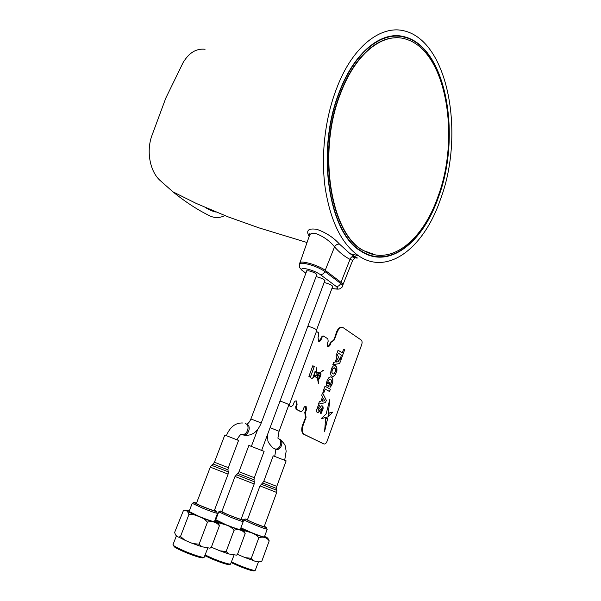 <?xml version="1.0" encoding="UTF-8"?>
<svg xmlns="http://www.w3.org/2000/svg" width="601" height="601" viewBox="0 0 601 601"><rect width="100%" height="100%" fill="white"/><g stroke="black" fill="none" stroke-linecap="round" stroke-linejoin="round"><path stroke-width="0.9" d="M340.902 92.614C316.644 152.301 331.294 235.276 363.875 250.67C391.183 266.679 423.217 239.791 438.121 196.174C460.126 137.606 446.753 52.287 406.93 39.493C384.565 31.282 356.318 51.866 340.902 92.614M395.728 37.81C375.708 37.773 353.531 58.537 340.557 92.607C316.299 152.271 330.956 235.224 363.552 250.617L375.422 254.899M248.882 445.439L264.109 451.374L254.328 477.705L242.045 472.919L239.018 471.702L248.889 445.409M221.829 511.571L225.488 513.517C231.633 516.259 242.075 520.06 241.114 519.219L254.185 483.993L254.291 481.784M273.2 455.836L286.129 460.862L276.791 486.374L263.801 481.288L273.215 455.813M247.409 519.903L250.316 521.465C255.575 523.824 265.079 527.332 264.215 526.589L276.685 492.467M224.804 435.064L238.567 440.443L228.282 467.638L215.782 462.755L214.437 462.214L224.812 435.034M196.399 503.443L198.014 504.457C202.747 506.763 215.436 511.481 214.347 510.534L228.102 474.136M341 282.312L350.022 259.362C350.849 257.251 352.216 256.214 354.139 256.266L355.769 257.709C355.386 257.506 354.357 258.392 352.674 260.353L350.022 259.362C344.501 256.537 339.34 252.367 334.539 246.876C329.881 241.054 323.796 236.659 316.284 233.691C312.933 232.918 310.732 233.338 309.68 234.953L309.26 236.148M309.154 236.456C305.751 230.416 308.343 228.042 316.915 229.349C326.14 232.692 333.675 237.62 339.512 244.126L350.06 253.705L354.417 256.311C358.992 258.52 358.158 258.685 351.931 256.807M440.556 199.066C424.366 247.184 388.156 276.452 358.459 255.695C341.744 244.029 330.685 221.656 325.284 188.579C320.694 156.47 324.81 118.682 336.635 88.43C352.246 46.683 380.613 25.107 403.819 30.764C448.737 40.996 464.866 134.894 440.556 199.066M224.834 215.594C219.711 218.095 214.67 218.178 209.719 215.834C197.429 209.794 185.161 201.786 172.923 191.817L159.858 180.255C150.167 171.39 146.359 152.218 151.475 136.758L165.823 98.038L183.095 62.624C188.969 52.76 196.294 48.305 205.061 49.267M438.55 196.925C461.553 135.961 446.453 46.54 404.015 36.676C381.748 30.613 354.59 51.739 339.505 91.487C315.57 150.408 328.717 232.587 360.36 250.827C388.629 270.307 422.946 242.774 438.55 196.925M390.92 36.158L393.85 36.24M373.364 256.094L370.554 255.763M205.061 207.42L211.289 210.718L216.172 212.13M358.459 255.695L350.06 253.705L354.417 256.311M325.201 270.345L334.539 246.876C335.786 244.825 337.439 243.908 339.512 244.126M339.715 91.713C315.871 150.423 328.965 232.309 360.51 250.482C388.659 269.872 422.856 242.443 438.399 196.767C461.328 136.021 446.273 46.923 404.007 37.089C381.815 31.042 354.748 52.099 339.715 91.713M387.9 36.766L390.109 36.714M332.518 286.85L332.781 286.707C332.391 285.347 329.784 284.018 324.968 282.71L324.119 282.575M342.645 285.836L342.84 285.31C343.374 284.671 342.788 283.687 341.067 282.365L325.276 270.397C319.236 265.537 301.326 260.18 299.861 262.75L299.651 263.306M316.637 275.138L316.907 274.988C316.494 273.538 313.812 272.148 308.846 270.818L306.548 270.878L306.578 271.374M324.675 281.065C325.058 279.803 322.504 278.391 317.005 276.836L316.051 276.7M173.05 544.544L173.697 545.618C175.747 547.09 179.714 549.066 185.596 551.545C195.085 555.392 201.252 557.337 204.1 557.397L207.728 548.27M203.296 557.766L202.988 557.908C200.276 557.863 194.423 556.015 185.431 552.372C179.849 550.02 176.093 548.142 174.147 546.737L173.712 545.648M181.247 538.473L182.283 538.992M180.503 536.49L184.988 540.254L189.12 542.102L192.876 543.559L199.119 544.198L207.458 522.164C205.159 519.437 202.274 517.589 198.818 516.62C195.656 514.892 192.35 514.216 188.887 514.591C187.888 511.158 186.077 509.768 183.47 510.437L174.658 532.343C175.387 535.288 176.754 536.888 178.767 537.136L180.503 536.49L188.887 514.591M184.725 510.189L189.277 510.97M189.075 511.489L199.434 516.582C208.787 520.293 213.791 521.938 214.452 521.525L217.532 513.352M217.577 513.224C216.953 513.547 211.973 511.864 202.642 508.168L192.2 503.337L193.845 502.504M196.527 503.112L193.973 502.451C193.575 502.699 196.692 504.194 203.333 506.921C213.085 510.752 217.442 512.172 216.398 511.188L214.474 510.204M215.534 521.48C217.322 521.766 218.614 523.193 219.395 525.777C216.458 522.014 212.484 520.804 207.458 522.164M199.119 544.198L201.823 546.737L209.847 548.157L211.251 547.481L219.395 525.777M211.251 547.481L210.072 548.097M191.621 543.101L202.312 546.925M205.189 555.008L213.092 558.592C222.122 562.251 227.929 564.106 230.529 564.159L233.962 555.339M229.732 564.527L229.454 564.655C226.983 564.609 221.469 562.852 212.912 559.381L204.926 555.73M211.349 547.203L219.981 550.847L226.141 551.508L234.059 530.217C231.813 527.588 229.011 525.792 225.66 524.853L218.013 522.592M215.812 521.608L214.91 520.316M215.774 519.73L226.156 524.793C235.014 528.302 239.724 529.864 240.302 529.481L243.232 521.563M243.277 521.45C242.736 521.751 238.041 520.158 229.199 516.657L218.741 511.842L220.327 511.045M221.919 511.338L220.439 510.993C220.116 511.256 223.249 512.736 229.822 515.433C239.033 519.061 243.135 520.406 242.143 519.489L241.196 518.986M241.181 529.368C242.992 529.684 244.322 531.089 245.17 533.59C242.458 529.984 238.747 528.865 234.059 530.217M226.141 551.508L228.665 553.942L236.396 555.136L237.433 554.558L245.17 533.59M237.433 554.558L236.501 555.099M218.734 550.388L229.116 554.114M231.513 561.943L238.695 565.158C247.304 568.636 252.803 570.409 255.177 570.462L258.43 561.92M254.381 570.822L254.14 570.935C251.879 570.89 246.665 569.215 238.507 565.917L231.257 562.649M237.493 554.392L245.231 557.638L251.308 558.314L258.836 537.73C256.642 535.175 253.922 533.44 250.662 532.524L243.345 530.337M240.926 527.798L251.053 532.433C259.459 535.776 263.922 537.264 264.425 536.903L267.22 529.226M267.257 529.12C266.784 529.406 262.344 527.888 253.953 524.56L243.495 519.782L245.02 519.009M247.514 519.61L245.118 518.963L254.524 523.373C263.23 526.807 267.114 528.091 266.175 527.242L264.32 526.303M265.124 536.738C266.942 537.069 268.309 538.451 269.203 540.87C266.686 537.422 263.23 536.37 258.836 537.73M251.308 558.314L253.667 560.65C255.958 561.8 258.468 562.108 261.18 561.582L261.833 561.161L269.203 540.87M261.833 561.161L261.18 561.582M243.983 557.172L254.08 560.808M289.261 404.931L316.832 330.385C316.329 329.213 313.579 327.883 308.583 326.396L307.862 326.245M288.811 404.991L289.231 405.006C288.555 404.255 285.715 403.016 280.712 401.295L279.998 401.077M334.389 367.804L332.977 368.436L331.812 371.05L332.203 373.514L333.84 374.01L335.546 371.456L335.516 368.811L334.043 367.804L332.413 369.33L331.827 372.673L333.104 374.123M335.283 365.558L336.83 367.609L336.718 371.343L335.05 375.009L333.33 376.354L332.21 376.369M336.86 367.617L336.943 370.336L335.591 374.265L333.953 376.083L332.225 376.376L331.241 375.655L330.505 373.506L331.459 368.526L332.999 366.264L334.171 365.551L335.831 365.859L336.83 367.609M317.644 412.707L318.958 411.948L321.648 408.147M320.791 413.826L322.925 409.439L322.684 406.118L321.753 405.758L321.077 406.156L318.184 410.348L318.072 408.522L319.77 405.254L318.214 405.6L316.644 409.792L316.832 412.038L318.019 412.714L321.678 408.154L321.708 409.897L320.258 412.789L321.009 413.758L323.098 408.68L323.075 406.877L322.098 405.758M318.162 410.34L318.042 408.515L319.74 405.262M316.457 331.399L318.522 332.744L318.846 335.185L318.049 337.349L318.538 341.218C319.559 341.691 320.446 341.075 321.197 339.377L321.986 337.221L323.616 336.072L327.868 338.844L328.176 341.24L327.395 343.366C327.124 347.138 328.018 347.709 330.069 345.094L331.106 342.269L334.284 339.978L337.101 332.255C338.859 328.214 340.917 326.711 343.291 327.755L361.193 340.038C362.17 340.962 362.343 342.48 361.712 344.598L327.042 441.314C326.163 443.403 325.111 444.274 323.894 443.944L303.971 434.26C302.13 432.374 301.845 429.399 303.129 425.32L306.052 417.297L305.383 412.617L306.45 409.702L306.112 406.509C305.18 406.043 304.354 406.622 303.633 408.237L302.829 410.43L301.139 411.738L296.526 409.349L296.285 407.042L297.097 404.826L296.699 401.115C295.602 400.559 294.625 401.22 293.784 403.098L292.965 405.322L291.23 406.644L288.683 405.329M306.45 409.702L305.669 406.321L306.142 409.612L305.075 412.526L305.586 414.021M301.139 411.738L296.218 409.251L295.977 406.945L296.789 404.728L296.195 400.897L296.789 404.728L295.669 406.847L296.488 404.638L296.03 400.882M291.147 406.614L288.668 405.382L291.147 406.614M318.733 341.323L320.889 339.295L321.678 337.146L323.248 335.959L321.678 337.146L320.889 339.295L318.733 341.323M330.069 345.094L331.106 342.269M323.563 443.831L303.362 434.057C301.522 432.172 301.244 429.197 302.521 425.117L305.751 417.199L305.278 413.924L305.751 417.199L302.821 425.215L306.052 417.297M303.873 434.38L303.67 434.155C301.83 432.277 301.544 429.294 302.821 425.215C301.544 429.294 301.83 432.277 303.67 434.155L323.601 443.838L304.482 434.583M321.28 418.709L327.996 416.884L329.716 399.695L326.163 413.954L321.189 418.612L328.026 416.891L329.724 399.688M318.477 404.165L319.364 401.716L320.851 401.46L322.549 396.795L321.708 395.263L322.579 392.881L326.328 400.334L325.502 402.617L318.477 404.165M323.218 398.095L322.038 401.243L324.705 400.792L323.225 398.065L322.068 401.25M322.564 392.911L326.298 400.326L325.472 402.61L318.485 404.15M328.537 386.451L329.934 382.604L329.032 382.071M328.341 383.866L327.5 383.295L328.206 380.816L329.468 379.359L330.512 379.284M330.084 387.299L331.895 384.768L332.871 380.966L332.27 377.879L330.866 376.887M326.223 384.144L326.366 385.196L328.567 386.466L329.964 382.612L329.032 382.063L328.364 383.889L327.53 383.303L327.77 382.033L328.83 379.922L330.535 379.291L331.346 380.095L331.609 381.515L329.934 385.812L330.084 387.329L330.805 386.646L332.789 381.951L332.811 379.246L331.902 377.405L330.317 376.887L328.619 377.924L327.169 380.275L326.223 384.144M324.367 431.803L327.703 418.176M324.593 431.556L327.74 418.168L325.622 418.702L324.593 431.556M314.285 366.58L310.364 377.248L308.891 376.399L312.82 365.709L314.285 366.58M338.085 350.195L342.3 352.907L343.471 349.662L344.741 349.474L340.977 359.864L340.301 358.421L341.473 355.176L337.259 352.479L338.085 350.195L342.269 352.892M323.12 391.394L323.826 392.806L325.186 389.065L329.513 391.529L330.347 389.23L325.013 386.173L323.12 391.394M329.123 413.007L328.777 416.298L332.849 412.106L329.123 413.007M333.683 362.32L335.125 362.14L336.793 357.565L335.989 355.98L336.838 353.636L340.451 361.314L339.64 363.56L332.811 364.724L333.683 362.32M319.657 377.961L318.718 379.419C318.335 380.283 318.199 380.238 318.335 379.291L317.921 379.246L318.395 383.513L317.471 378.457L314.924 376.391L311.731 378.675L314.053 376.774C313.331 376.098 313.421 375.272 314.315 374.303L315.037 371.441L316.637 371.891L316.051 366.903L316.817 371.944L319.386 372.958L323.443 370.306L319.619 373.041L320.806 373.011L320.942 374.393L319.755 378.014L318.305 380.087M332.188 341.646L333.976 339.903L336.8 332.18C338.288 328.612 340.136 327.012 342.345 327.38C340.136 327.012 338.288 328.612 336.8 332.18L333.976 339.903L336.492 332.113C337.98 328.537 339.828 326.936 342.044 327.312M314.511 374.228L315.405 371.696L314.503 374.235L315.014 376.083L314.676 374.243M315.435 371.703L316.682 372.184L317.05 374.626L315.014 376.083M317.238 374.739L317.546 376.782L318.275 374.784L318.635 374.994L317.583 377L318.47 378.93L320.401 373.642L319.349 373.229L317.208 374.731L319.349 373.229M314.706 375.723C314.789 374.656 314.526 374.498 313.925 375.272C313.85 376.339 314.113 376.496 314.706 375.723M318.545 379.111L320.183 374.716L318.545 379.111M320.243 375.79L320.183 374.716M320.386 374.07L320.521 373.694L320.386 374.07M317.621 378.592L317.711 379.156L317.621 378.592M320.19 376.068L319.672 377.691M317.058 374.866L315.142 376.211L317.583 378.149L317.088 374.851L315.172 376.218L317.568 378.194M316.862 372.259L319.123 373.146L317.208 374.521L316.832 372.252L317.2 374.491M317.208 374.731L317.538 376.714M317.583 377.015L318.44 378.908M318.275 374.791L317.816 377.143M311.724 378.653L314.909 376.399M318.034 378.93L318.553 383.603M320.656 372.936L320.911 374.378L319.724 377.999M323.248 370.201L319.589 373.033L320.468 373.371M319.364 372.943L316.787 371.936L316.028 366.926M316.607 371.876L315.375 371.403M312.82 365.716L314.255 366.572L310.341 377.225M323.811 392.769L325.186 389.072M329.491 391.514L330.317 389.223L325.013 386.18M328.785 416.26L332.819 412.113M344.704 349.474L340.955 359.819M337.431 358.902L336.282 361.99L338.874 361.682L337.446 358.872L336.312 361.997M336.823 353.673L340.421 361.306L339.61 363.552L332.811 364.709M318.575 379.118L320.153 375.738M327.943 346.777L329.769 345.019L330.497 342.112L331.707 341.541M327.8 346.702L329.461 344.944L330.497 342.112M318.59 341.255L320.581 339.219L321.37 337.071L322.947 335.884M290.839 406.516L288.645 405.435M300.74 411.61L296.023 409.228L295.669 406.847M300.53 411.542L296.023 409.228M305.451 417.102L304.775 412.429L305.841 409.514L305.503 406.314L306.112 406.509M332.045 341.563L333.675 339.828M279.285 439.098C284.183 440.495 281.448 450.299 276.362 449.495L275.078 449.112M277.902 438.114L279.067 431.315L270.112 427.642M278.21 438.602C283.116 440.007 280.366 449.818 275.273 449.015L274.432 448.827M246.65 424.163C251.639 425.568 248.671 435.8 243.48 435.019L242.18 434.636M250.887 418.957L261.247 422.969C257.363 432.427 251.436 436.439 243.48 435.019L241.354 434.275M245.471 423.63C250.459 425.027 247.484 435.274 242.293 434.493C241.332 433.441 239.581 435.177 237.049 439.692M235.036 476.45L237.733 473.453L254.08 479.861M236.253 474.677L254.373 481.784M221.799 511.661L235.029 476.473L254.193 483.978M259.985 485.886L262.577 482.979L276.565 488.47M261.15 484.173L276.866 490.341M247.379 519.97L259.978 485.901L276.693 492.459L276.798 490.333M196.369 503.525L210.282 467.135L211.56 465.294L213.107 464.017L227.937 469.832L228.282 467.638M211.56 465.294L228.222 471.815L227.944 469.847M210.282 467.135L228.11 474.114L228.23 471.845M211.289 210.718L211.552 210.215M299.245 264.5L299.448 263.839C300.184 263.11 302.183 263.035 305.443 263.606C313.068 265.274 319.544 267.903 324.863 271.502L325.276 270.397M320.288 274.567C322.309 274.71 323.834 273.688 324.863 271.502L340.669 283.439C339.67 285.58 338.175 286.564 336.177 286.407L320.288 274.567C316.404 271.968 311.686 270.052 306.142 268.827C301.349 268.121 300.395 268.963 303.295 271.336L301.529 269.932M341.067 282.365L340.669 283.439C342.39 284.761 342.983 285.738 342.45 286.376C342.78 287.12 338.851 289.622 338.874 288.968C338.28 289.306 335.967 289.119 331.94 288.412M303.295 271.336L305.879 273.23M331.955 288.367C337.514 289.479 338.919 288.826 336.177 286.407M189.27 510.985C183.328 509.498 186.543 511.361 198.901 516.59C212.176 522.044 222.67 524.943 214.64 521.029M215.947 519.264L215.368 519.091M215 520.068L225.728 524.823C238.432 530.029 248.123 532.734 240.475 529.015M240.791 528.151L250.715 532.486C262.892 537.467 271.885 540.006 264.583 536.46M297.097 404.826L296.488 404.638M291.23 406.644L290.621 406.449M321.197 339.377L320.581 339.219M321.986 337.221L321.37 337.071M303.129 425.32L302.521 425.117M323.894 443.944L323.3 443.741M337.101 332.255L336.492 332.113M251.413 446.235L257.739 429.362M261.698 450.239L324.916 280.434M274.725 456.294L275.844 449.826L276.355 449.495L272.884 447.85C269.218 444.004 267.55 441.419 267.881 440.09L267.43 434.831M332.744 286.234L316.614 329.836M288.931 404.661L279.089 431.27M280.682 439.977C283.559 442.734 285.114 444.868 285.347 446.378L286.166 451.223L284.694 460.171M226.427 435.545C230.108 426.823 235.592 422.638 242.879 422.999M316.877 274.492L261.27 422.924M306.818 270.728L250.91 418.905C249.663 421.782 248.288 423.555 246.778 424.216M253.998 479.823L254.321 477.705M237.733 473.453L239.018 471.702M253.998 479.846L254.283 481.747M276.498 488.44L276.791 486.382M276.505 488.455L276.791 490.303M262.577 482.979L263.801 481.288M213.107 464.017L214.437 462.214M300.019 262.607L309.673 234.953C309.485 233.819 309.252 233.466 308.982 233.894L309.312 235.998M307.036 242.511L258.888 227.839L228.132 216.871L196.309 203.469L172.923 191.817M343.013 284.589L352.652 260.406M359.548 250.264L360.51 250.482M305.849 273.305L301.018 269.286C300.515 267.776 298.982 268.955 299.448 263.839L299.861 262.75M172.938 544.829L176.409 535.792M174.147 546.737L173.697 545.618M184.988 540.254L178.767 537.136M189.022 511.631L192.2 503.337M216.57 511.609L217.081 512.856M210.883 547.781L209.847 548.157M201.823 546.737L192.876 543.559M202.988 557.908L204.1 557.397M215.721 519.865L218.741 511.842M242.308 519.88L242.812 521.112M237.162 554.783L236.396 555.136M228.665 553.942L219.981 550.847M229.454 564.655L230.529 564.159M242.969 521.21L243.495 519.782M266.326 527.595L266.836 528.812M253.667 560.65L245.231 557.638M254.14 570.935L255.177 570.462M296.699 401.115L296.09 400.927M305.736 414.119L305.128 413.924M303.971 434.26L303.362 434.057"/></g></svg>
